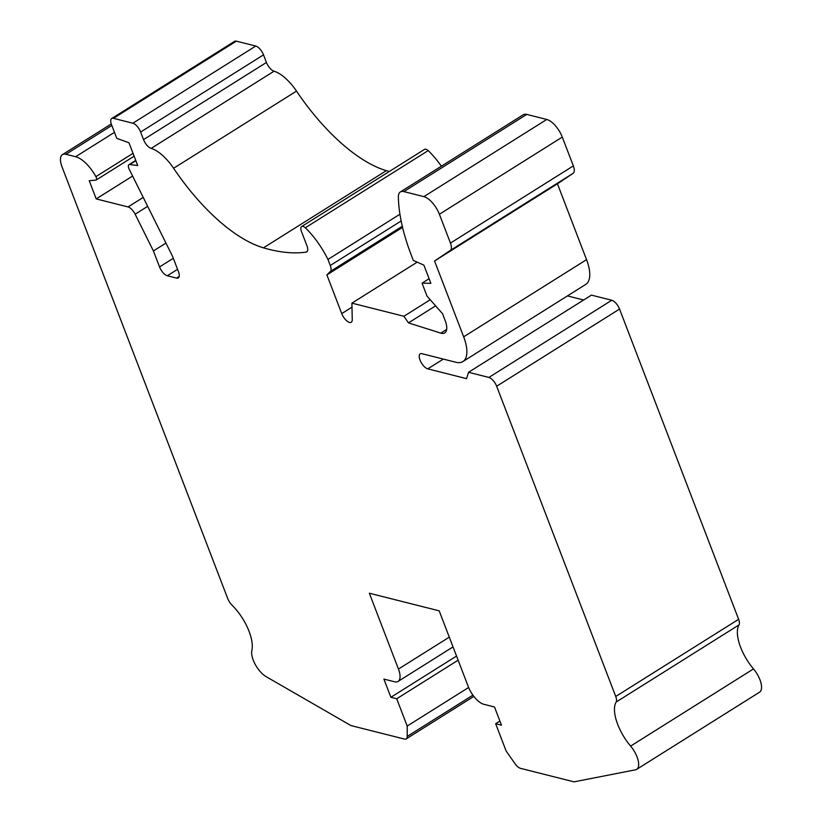 <?xml version="1.0" encoding="UTF-8"?>
<svg xmlns="http://www.w3.org/2000/svg" width="823" height="823" viewBox="0 0 823 823"><rect width="100%" height="100%" fill="white"/><g stroke="black" fill="none" stroke-linecap="round" stroke-linejoin="round"><path stroke-width="1.23" d="M326.885 274.913L341.74 313.614A8.755 3.796 -122.1 0 0 351.246 322.256A8.755 3.796 -122.1 0 0 352.244 319.663L351.915 303.142L403.908 316.269L408.455 322.894L440.809 333.12A17.509 7.592 -122.1 0 0 444.759 332.914A17.509 7.592 -122.1 0 0 445.15 320.538L442.517 313.676L426.993 296.054L422.045 283.163L430.871 283.338L423.886 265.14L413.311 260.418L411.274 255.109A140.044 60.727 57.9 0 1 398.373 197.057A17.509 7.592 57.9 0 1 400.379 191.934A17.509 7.592 57.9 0 1 403.867 191.594L423.876 196.635A17.509 7.592 57.9 0 1 439.389 214.258L450.459 243.073A10.504 4.557 57.9 0 1 450.222 250.501A10.504 4.557 57.9 0 1 450.202 250.511L434.554 260.984L463.668 336.823A35.008 15.184 57.9 0 1 462.886 361.575A35.008 15.184 57.9 0 1 455.911 362.264L421.952 353.695A8.755 3.796 -122.1 0 0 420.214 353.869A8.755 3.796 -122.1 0 0 420.738 361.688A8.755 3.796 -122.1 0 0 427.775 368.858L466.579 378.652L468.524 372.294L488.893 377.428A8.755 3.796 57.9 0 1 496.65 386.234L615.738 696.474A8.755 3.796 57.9 0 1 616.129 702.05A35.008 15.184 -122.1 0 0 630.613 746.101A17.509 7.592 57.9 0 1 636.683 769.351A17.509 7.592 57.9 0 1 635.5 769.814L574.043 781.85L520.527 768.353A8.755 3.796 57.9 0 1 514.961 763.621L506.145 751.018L495.662 723.715L501.485 725.186L494.5 706.988L483.821 704.293A17.509 7.592 57.9 0 1 468.297 686.68L439.194 610.841L369.352 593.218L398.455 669.058A17.509 7.592 57.9 0 1 398.065 681.434A17.509 7.592 57.9 0 1 394.577 681.773L383.909 679.088L390.894 697.287L396.717 698.758L407.2 726.061L407.2 736.431A8.755 3.796 57.9 0 1 406.202 738.889A8.755 3.796 57.9 0 1 404.453 739.064L350.937 725.567L266.066 676.609A17.509 7.592 57.9 0 1 251.859 650.54A35.008 15.184 -122.1 0 0 232.004 605.142A8.755 3.796 57.9 0 1 227.734 598.588L62.064 167.007A17.509 7.592 57.9 0 1 62.455 154.621A17.509 7.592 57.9 0 1 65.943 154.282L75.644 156.73A26.254 11.388 57.9 0 1 95.9 176.647A3.498 1.523 57.9 0 1 96.229 179.99A3.498 1.523 57.9 0 1 95.91 180.093L89.223 180.7L96.209 198.909L128.059 206.943A8.755 3.796 57.9 0 1 135.137 214.217L153.417 250.953L159.559 266.94A8.755 3.796 -122.1 0 0 167.326 275.756L176.534 278.081A8.755 3.796 -122.1 0 0 178.282 277.907A8.755 3.796 -122.1 0 0 178.478 271.713L172.655 256.55L129.242 169.301A5.247 2.274 57.9 0 1 128.954 164.672A5.247 2.274 57.9 0 1 129.767 164.518L137.719 165.546L128.985 142.791L116.763 138.336L111.527 124.685A8.755 3.796 57.9 0 1 111.722 118.502A8.755 3.796 57.9 0 1 113.461 118.327L132.863 123.224A8.755 3.796 57.9 0 1 140.63 132.03L143.541 139.632A8.755 3.796 -122.1 0 0 151.154 148.397A35.008 15.184 57.9 0 1 173.602 168.283A140.044 60.727 -122.1 0 0 263.453 247.836A315.086 136.639 -122.1 0 0 306.012 252.157A8.755 3.796 -122.1 0 0 306.722 251.91A8.755 3.796 -122.1 0 0 306.917 245.717L301.465 231.51A7.006 3.035 57.9 0 1 301.619 226.562A7.006 3.035 57.9 0 1 305.323 227.776A53.495 23.198 57.9 0 1 327.955 259.44L330.28 265.49A8.755 3.796 57.9 0 1 330.373 271.446L326.885 274.913L402.56 227.385M468.524 372.294L591.408 295.118L611.777 300.251A8.755 3.796 57.9 0 1 619.544 309.067L738.632 619.297A8.755 3.796 57.9 0 1 739.023 624.883A35.008 15.184 -122.1 0 0 753.498 668.924A17.509 7.592 57.9 0 1 759.578 692.174L636.683 769.351M567.428 295.91L583.63 300.004M573.086 173.334L557.438 183.807L586.552 259.646A35.008 15.184 57.9 0 1 585.77 284.398L462.886 361.575M400.379 191.934L523.274 114.757A17.509 7.592 57.9 0 1 526.761 114.418L546.76 119.469A17.509 7.592 57.9 0 1 562.284 137.081L573.343 165.896A10.504 4.557 57.9 0 1 573.117 173.324A10.504 4.557 57.9 0 1 573.096 173.334L450.243 250.49L573.117 173.324M301.619 226.562L424.514 149.385A7.006 3.035 57.9 0 1 428.217 150.599A53.495 23.198 57.9 0 1 441.354 166.205M111.722 118.502L234.606 41.325A8.755 3.796 57.9 0 1 236.355 41.15L255.758 46.047A8.755 3.796 57.9 0 1 263.514 54.853L266.436 62.455A8.755 3.796 -122.1 0 0 274.038 71.22A35.008 15.184 57.9 0 1 296.496 91.106A140.044 60.727 -122.1 0 0 386.347 170.659A315.086 136.639 -122.1 0 0 389.3 171.493M390.894 697.287L456.549 656.054M495.662 723.715L499.9 721.061M434.554 260.984L557.438 183.807M422.045 283.163L429.102 278.73M408.455 322.894L435.614 305.837M403.908 316.269L430.234 299.737M351.915 303.142L417.189 262.146M396.717 698.758L458.133 660.19M407.2 726.061L468.626 687.483M96.209 198.909L132.596 176.05M153.417 250.953L165.948 243.083M305.323 227.776L428.217 150.599M327.955 259.44L399.937 214.237M341.74 313.614L351.997 307.174M398.455 669.058L449.286 637.136M630.613 746.101L753.498 668.924M616.129 702.05L739.023 624.883M615.738 696.474L738.632 619.297M496.65 386.234L619.544 309.067M488.893 377.428L611.777 300.251M427.775 368.858L443.34 359.085M463.668 336.823L586.552 259.646M450.459 243.073L573.343 165.896M439.389 214.258L562.284 137.081M423.876 196.635L546.76 119.469M403.867 191.594L526.761 114.418M440.809 333.12L446.663 329.447M407.2 736.431L472.916 695.157M65.943 154.282L111.825 125.466M75.644 156.73L114.469 132.349M95.9 176.647L133.028 153.325M128.059 206.943L143.233 197.417M135.137 214.217L147.667 206.347M159.559 266.94L173.324 258.299M167.326 275.756L177.562 269.327M176.534 278.081L179.198 276.405M129.767 164.518L135.857 160.691M113.461 118.327L236.355 41.15M132.863 123.224L255.758 46.047M140.63 132.03L263.514 54.853M143.541 139.632L266.436 62.455M151.154 148.397L274.038 71.22M173.602 168.283L296.496 91.106M263.453 247.836L386.347 170.659M306.012 252.157L307.257 251.375M330.28 265.49L401.14 220.986M330.373 271.446L402.293 226.274M398.065 681.434L453.041 646.909M406.202 738.889L473.842 696.412M62.455 154.621L111.27 123.964M96.229 179.99L134.128 156.185M128.954 164.672L135.744 160.403"/></g></svg>
